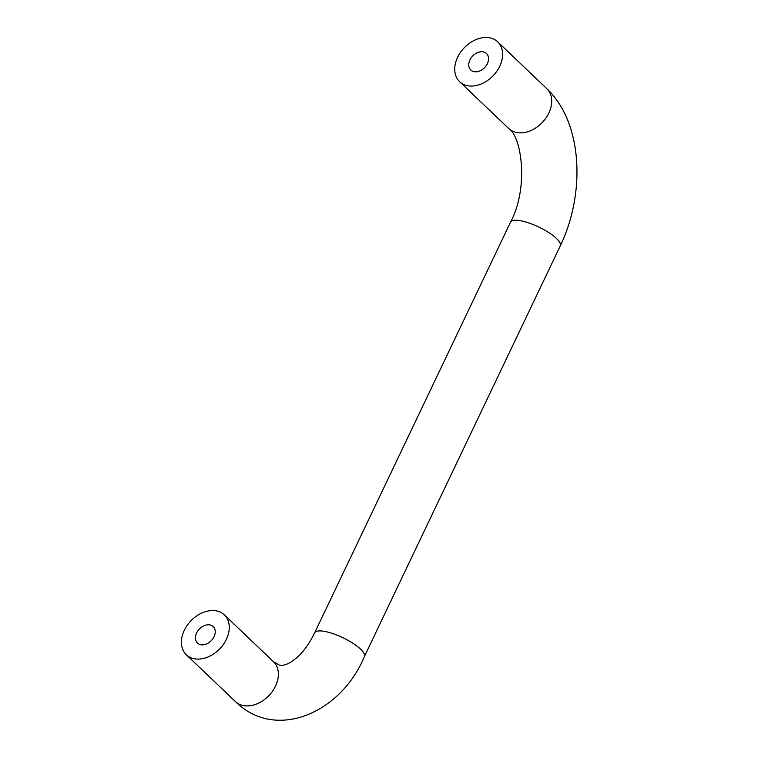 <?xml version="1.0" encoding="UTF-8"?>
<svg xmlns="http://www.w3.org/2000/svg" width="758" height="758" viewBox="0 0 758 758"><rect width="100%" height="100%" fill="white"/><g stroke="black" fill="none" stroke-linecap="round" stroke-linejoin="round"><path stroke-width="1.14" d="M216.731 610.939A27.553 20.106 133.6 0 1 224.359 614.871A27.553 20.106 133.6 0 1 219.886 648.687A27.553 20.106 133.6 0 1 186.326 654.76A27.553 20.106 133.6 0 1 187.131 625.426A27.553 20.106 133.6 0 1 216.731 610.939M214.05 636.673A11.389 8.31 -46.4 0 0 213.197 626.572A11.389 8.31 -46.4 0 0 199.326 629.083A11.389 8.31 -46.4 0 0 197.478 643.059A11.389 8.31 -46.4 0 0 214.05 636.673M490.056 37.9A27.553 20.106 133.6 0 1 497.684 41.832A27.553 20.106 133.6 0 1 493.212 75.648A27.553 20.106 133.6 0 1 459.651 81.722A27.553 20.106 133.6 0 1 460.457 52.387A27.553 20.106 133.6 0 1 490.056 37.9M487.375 63.634A11.389 8.31 -46.4 0 0 486.522 53.534A11.389 8.31 -46.4 0 0 472.651 56.045A11.389 8.31 -46.4 0 0 470.803 70.02A11.389 8.31 -46.4 0 0 487.375 63.634M224.359 614.871L273.458 661.687A27.553 20.106 133.6 0 1 268.986 695.503A27.553 20.106 133.6 0 1 235.425 701.576L186.326 654.76M273.458 661.687L279.37 665.136C282.289 665.818 286.031 664.87 290.598 662.303L296.539 657.963C303.153 652.306 309.188 643.921 314.655 632.797A27.553 7.722 25.5 0 1 325.893 631.66A27.553 7.722 25.5 0 1 352.953 643.296A27.553 7.722 25.5 0 1 364.399 656.523C341.138 712.946 275.741 741.618 235.425 701.576M560.285 245.848C585.688 193.318 582.75 122.398 546.783 88.648A27.553 20.106 133.6 0 1 542.311 122.464A27.553 20.106 133.6 0 1 508.751 128.538C522.082 137.198 528.648 188.619 510.541 222.122A27.553 7.722 25.5 0 1 521.779 220.985A27.553 7.722 25.5 0 1 556.476 238.476A27.553 7.722 25.5 0 1 560.285 245.848L364.399 656.523M510.541 222.122L314.655 632.797M546.783 88.648L497.684 41.832M508.751 128.538L459.651 81.722"/></g></svg>
